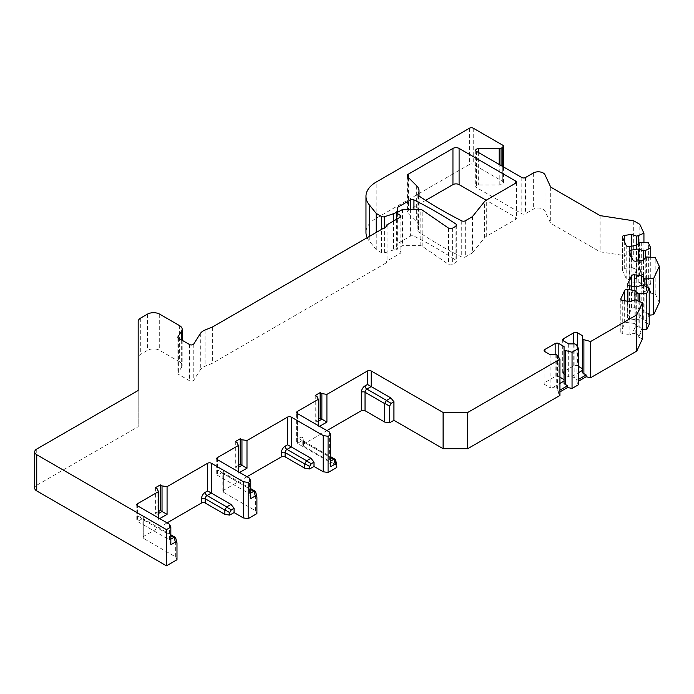 <?xml version="1.0" encoding="UTF-8"?>
<svg xmlns="http://www.w3.org/2000/svg" width="694" height="694" viewBox="0 0 694 694"><rect width="100%" height="100%" fill="white"/><g stroke="black" fill="none" stroke-linecap="round" stroke-linejoin="round"><path stroke-width="0.52" stroke-dasharray="3.47 2.6" d="M386.549 261.282L386.549 262.696A1.735 1.006 0 0 0 387.061 261.994A1.735 1.006 0 0 0 386.549 261.282L400.082 253.475A2.611 1.509 0 0 0 400.846 252.408A2.611 1.509 0 0 0 400.082 251.341L396.387 249.215L402.537 245.667L420.156 245.667A2.611 1.509 180 0 1 422.16 246.205L448.541 264.353A2.611 1.509 0 0 0 452.384 264.449L455.967 262.384A2.611 1.509 0 0 0 456.73 261.317A2.611 1.509 0 0 0 456.079 260.319A434.722 250.985 0 0 0 413.936 236.09A2.611 1.509 0 0 0 410.388 236.16L397.228 243.759A8.692 5.023 0 0 1 397.827 245.589L397.827 212.173M472.51 216.493L472.51 252.703L484.559 237.782A8.692 5.023 180 0 1 486.294 236.35L515.659 219.399A2.611 1.509 0 0 0 516.423 218.332A2.611 1.509 0 0 0 515.659 217.265L486.147 200.228M36.739 449.044L36.739 485.253L138.175 426.689L138.175 357.774A8.692 5.023 180 0 1 140.726 354.226L147.397 350.375A8.692 5.023 180 0 1 159.698 350.375L179.633 361.886L179.633 325.677M181.655 339.982L181.655 367.152A8.692 5.023 0 0 0 182.175 365.434A8.692 5.023 0 0 0 179.633 361.886M181.655 367.152L178.046 372.869A2.611 1.509 0 0 0 177.89 373.389A2.611 1.509 0 0 0 178.653 374.448L189.488 380.711A2.611 1.509 0 0 0 193.782 380.156L200.314 369.807A13.039 7.53 180 0 1 205.086 366.215L212.355 363.274L386.549 262.696M393.481 221.074L393.481 249.935A8.692 5.023 0 0 0 397.827 245.589M393.481 249.935L384.606 252.902A2.611 1.509 180 0 1 381.457 252.659L376.235 249.64L369.234 240.983A34.778 20.083 0 0 1 367.161 237.695M469.552 128.173L469.552 164.383L376.165 218.298A34.778 20.083 0 0 0 365.972 232.499M469.552 164.383A2.611 1.509 180 0 1 473.239 164.383L502.751 181.42A2.611 1.509 180 0 1 503.514 182.479A2.611 1.509 180 0 1 502.751 183.546L501.051 184.526A2.611 1.509 180 0 1 499.212 184.968L478.305 184.968A2.611 1.509 0 0 0 475.694 186.478A2.611 1.509 0 0 0 476.457 187.536L521.81 213.717A2.611 1.509 0 0 0 525.497 213.717L533.348 209.18A6.957 4.017 180 0 1 544.981 210.985L550.698 223.303L600.102 251.827L633.7 257.023L633.7 220.813M659.3 302.541L655.179 293.657L650.452 293.18L647.068 285.885L650.746 284.106L648.37 278.988L643.642 278.502L640.258 271.215L643.937 269.437L639.816 260.554L633.7 257.023M649.211 315.18L648.925 313.436L645.541 320.723L645.541 322.493L648.925 315.206M645.541 322.493L649.211 324.28M642.401 329.85L642.115 328.106L638.072 327.23L636.251 324.844L632.052 333.875L635.21 333.389L638.732 335.393L642.115 328.106M642.401 338.95L638.732 337.171L642.115 329.884M578.544 384.702L576.896 382.099L578.544 381.153M559.937 395.441L558.297 392.839L559.937 391.893M326.917 430.592L303.556 444.082A2.611 1.509 0 0 0 302.792 445.14A2.611 1.509 0 0 0 303.556 446.207L335.523 464.668L335.532 460.157L336.824 464.971M336.824 467.461L335.523 464.668M246.995 476.735L223.633 490.224A2.611 1.509 0 0 0 222.869 491.283A2.611 1.509 0 0 0 223.633 492.35L255.6 510.81L255.609 492.107L256.901 496.913M256.901 513.603L255.6 510.81M167.072 522.877L143.71 536.367A2.611 1.509 0 0 0 142.947 537.425A2.611 1.509 0 0 0 143.71 538.492L175.677 556.952L175.695 538.249L176.979 543.055M176.979 559.746L175.677 556.952M36.739 485.253A6.957 4.017 0 0 0 34.7 488.09M425.674 200.366L408.601 210.213A4.346 2.507 0 0 0 407.326 211.991A4.346 2.507 0 0 0 407.907 213.249L416.678 222.011A17.385 10.037 0 0 1 419.002 227.025L419.002 196.012M418.005 194.181L418.005 230.382A17.385 10.037 0 0 0 419.002 227.025M418.005 230.382A2.611 1.509 0 0 0 417.857 230.885A2.611 1.509 0 0 0 418.482 231.865A434.722 250.985 0 0 0 461.744 257.058A2.611 1.509 0 0 0 465.301 256.988L471.989 253.128A2.611 1.509 180 0 0 472.51 252.703M376.235 249.64L376.235 232.455M397.228 207.558L397.228 243.759M639.816 260.554L639.816 224.344M600.102 215.617L600.102 251.827M550.698 187.094L550.698 223.303M643.937 269.437L643.937 242.327M650.746 284.106L650.746 257.006M648.37 278.988L648.37 242.779M655.179 293.657L655.179 257.457M640.258 271.215L640.258 269.446L636.745 269.732L633.587 268.118L637.777 277.149L639.599 275.891L643.642 276.733L640.258 269.446M638.428 243.499L638.428 269.853M643.642 278.502L643.642 276.733M641.282 242.059L641.282 276.012M639.599 242.319L639.599 275.891M636.519 245.407L636.519 278.415L637.777 277.149M631.401 246.197L631.401 267.39L624.279 268.491A2.611 1.509 0 0 0 622.345 269.949A2.611 1.509 0 0 0 622.431 270.339L626.196 278.45A2.611 1.509 0 0 0 629.397 279.517L636.519 278.415M631.401 267.39L633.587 268.118M636.745 245.173L636.745 269.732M647.068 285.885L647.068 284.115L643.555 284.41L640.397 282.788L644.587 291.827L646.409 290.569L650.452 291.402L647.068 284.115M645.229 258.168L645.229 284.531M650.452 293.18L650.452 291.402M648.092 256.728L648.092 290.682M646.409 256.988L646.409 290.569M643.329 260.077L643.329 293.085L644.587 291.827M638.211 260.866L638.211 282.059L631.089 283.161A2.611 1.509 0 0 0 629.154 284.618A2.611 1.509 0 0 0 629.241 285.008L633.006 293.128A2.611 1.509 0 0 0 636.207 294.187L643.329 293.085M638.211 282.059L640.397 282.788M643.555 259.851L643.555 284.41M639.747 301.456L639.747 327.872M638.732 337.171L638.732 335.393M636.892 300.077L636.892 334.031M635.21 299.817L635.21 333.389M629.866 301.595L629.866 334.603L632.052 333.875M634.984 299.895L634.984 323.578L627.862 322.476A2.611 1.509 0 0 0 624.669 323.543L620.904 331.663A2.611 1.509 0 0 0 620.809 332.053A2.611 1.509 0 0 0 622.744 333.502L629.866 334.603M634.984 323.578L636.251 324.844M638.072 300.649L638.072 327.23M643.702 285.399L643.702 319.353L645.541 320.723M646.556 286.787L646.556 313.202L644.882 312.56L643.06 310.175L638.862 319.205L642.019 318.719L643.702 319.353M646.556 313.202L648.925 313.436M644.882 285.971L644.882 312.56M641.794 285.217L641.794 308.908L643.06 310.175M641.794 308.908L634.672 307.806A2.611 1.509 0 0 0 631.479 308.873L627.706 316.985A2.611 1.509 0 0 0 627.619 317.375A2.611 1.509 0 0 0 629.553 318.832L636.676 319.934L638.862 319.205M636.676 286.926L636.676 319.934M642.019 285.139L642.019 318.719M582.656 372.947L582.656 335.809M568.681 343.886L568.681 376.894L571.205 376.894L578.544 372.661M571.205 376.894L574.849 377.458L576.896 380.321L578.544 379.375M576.896 382.099L576.896 380.321M576.081 344.597L576.081 378.551M574.849 343.886L574.849 377.458M578.544 366.449L577.443 365.816A2.611 1.509 0 0 0 573.756 365.816L563.467 371.758A2.611 1.509 0 0 0 562.704 372.817A2.611 1.509 0 0 0 563.467 373.884L568.681 376.894M564.057 383.687L564.057 346.549M550.073 354.625L550.073 387.634L552.606 387.634L559.937 383.4M552.606 387.634L556.25 388.198L558.297 391.069L559.937 390.115M558.297 392.839L558.297 391.069M557.473 355.337L557.473 389.291M556.25 354.625L556.25 388.198M559.937 377.189L558.844 376.556A2.611 1.509 0 0 0 555.157 376.556L544.859 382.498A2.611 1.509 0 0 0 544.096 383.556A2.611 1.509 0 0 0 544.859 384.623L550.073 387.634M319.544 426.333L318.312 427.044L316.958 422.004L318.312 421.223M318.312 425.622L318.312 427.044M330.674 466.672L329.381 461.822L330.674 461.076M239.621 472.475L238.389 473.187L237.036 468.146L237.036 442.59M238.389 471.764L238.389 473.187M217.482 471.053L216.719 473.62L217.482 475.312L217.482 459.697L217.482 471.053L219.946 469.63A2.611 1.509 -120 0 0 221.785 472.831L217.482 475.312L249.458 493.772L250.751 493.018M250.751 498.622L249.458 493.772L249.458 478.149M235.318 441.592L235.318 467.149L237.036 468.146L238.389 467.366M235.318 467.149L238.389 465.37M329.381 432.006L329.381 461.822L297.405 443.371L297.405 413.555L297.405 439.111L296.642 441.679L297.405 443.371L301.708 440.881L330.674 457.606M159.698 518.618L158.466 519.329L157.113 514.289L157.113 488.732M158.466 517.906L158.466 519.329M170.828 544.764L169.536 539.915L170.828 539.16M169.536 524.291L169.536 539.915L137.559 521.454L137.559 505.839L137.559 517.195L136.796 519.771L137.559 521.454L141.862 518.973L170.828 535.69M155.395 487.735L155.395 513.291L157.113 514.289L158.466 513.508M158.466 511.521L155.395 513.291M138.175 390.479L138.175 426.689M138.175 321.574L138.175 357.774M212.355 327.065L212.355 363.274M396.387 219.399L396.387 249.215M402.537 209.458L402.537 245.667M315.241 395.45L315.241 421.006L318.312 419.228M316.958 396.448L316.958 422.004L315.241 421.006M456.079 226.105L456.079 260.319M413.936 209.458L413.936 236.09M486.294 236.35L486.294 200.15M515.659 217.265L515.659 219.399M484.559 237.782L484.559 201.572M471.989 216.918L471.989 253.128M465.301 220.779L465.301 256.988M461.744 220.848L461.744 257.058M418.491 195.665L418.482 231.865M416.678 185.801L416.678 222.011M407.907 177.039L407.907 213.249M408.601 177.733L408.601 210.213M369.234 236.498L369.234 240.983M381.457 252.659L381.457 229.436M384.606 252.902L384.606 227.623M410.388 209.458L410.388 236.16M376.165 218.298L376.165 182.088M147.397 314.165L147.397 350.375M140.726 318.026L140.726 354.226M473.239 128.173L473.239 164.383M502.751 145.211L502.751 181.42M544.981 174.775L544.981 210.985M533.348 172.98L533.348 209.18M525.497 177.517L525.497 213.717M521.81 177.517L521.81 213.717M476.457 151.335L476.457 187.536M478.305 152.402L478.305 184.968M499.212 184.968L499.212 164.469M501.051 184.526L501.051 165.528M502.751 166.508L502.751 183.546M624.279 241.304L624.279 268.491M622.431 237.322L622.431 270.339M626.196 245.442L626.196 278.45M629.397 246.509L629.397 279.517M631.089 255.973L631.089 283.161M629.241 252L629.241 285.008M633.006 260.111L633.006 293.128M636.207 261.178L636.207 294.187M627.862 301.283L627.862 322.476M624.669 300.788L624.669 323.543M620.904 299.426L620.904 331.663M622.744 300.493L622.744 333.502M629.553 285.824L629.553 318.832M627.706 284.757L627.706 316.985M631.479 286.119L631.479 308.873M634.672 286.613L634.672 307.806M577.443 346.757L577.443 365.816M573.756 343.886L573.756 365.816M563.467 373.884L563.467 371.758M558.844 357.497L558.844 376.556M555.157 354.625L555.157 376.556M544.859 384.623L544.859 382.498M303.556 444.082L303.556 439.823A5.214 3.01 120 0 0 299.869 437.688L297.405 439.111M303.556 446.207L303.556 441.948L335.523 460.408M303.556 439.823A2.611 1.509 0 0 0 302.792 440.881A2.611 1.509 0 0 0 303.556 441.948A2.611 1.509 120 0 0 303.018 440.751A2.611 1.509 120 0 0 301.708 440.881A2.611 1.509 -120 0 1 299.869 437.688M223.633 490.224L223.633 471.764A5.214 3.01 120 0 0 219.946 469.63M223.633 471.764A2.611 1.509 0 0 0 222.869 472.831A2.611 1.509 0 0 0 223.633 473.889A2.611 1.509 120 0 0 223.095 472.701A2.611 1.509 120 0 0 221.785 472.831L250.751 489.548M223.633 492.35L223.633 473.889L255.6 492.35M143.71 536.367L143.71 517.906A5.214 3.01 120 0 0 140.023 515.781L137.559 517.195M143.71 538.492L143.71 520.04L175.677 538.492M143.71 517.906A2.611 1.509 0 0 0 142.947 518.973A2.611 1.509 0 0 0 143.71 520.04A2.611 1.509 120 0 0 143.172 518.843A2.611 1.509 120 0 0 141.862 518.973A2.611 1.509 -120 0 1 140.023 515.781M159.698 314.165L159.698 350.375M178.046 337.7L178.046 372.869M178.653 338.247L178.653 374.448M189.488 344.502L189.488 380.711M193.782 343.955L193.782 380.156M200.314 333.597L200.314 369.807M205.086 330.006L205.086 366.215M400.082 251.341L400.082 253.475M420.156 245.667L420.156 209.458M422.16 246.205L422.16 209.996M448.541 228.144L448.541 264.353M452.384 228.248L452.384 264.449M455.967 226.175L455.967 262.384M516.423 182.132L516.423 218.332M417.857 194.684L417.857 230.885M407.326 175.79L407.326 211.991M503.514 166.95L503.514 182.479M475.694 150.268L475.694 186.478M622.345 269.949L622.345 236.94M629.154 284.618L629.154 251.61M620.809 332.053L620.809 299.036M627.619 317.375L627.619 284.367M562.704 372.817L562.704 339.808M544.096 383.556L544.096 350.548M302.792 445.14L302.74 440.49L330.674 456.721M216.719 473.62L216.719 458.63M222.869 491.283L222.817 472.432L250.751 488.671M296.642 441.679L296.642 412.488M142.947 537.425L142.895 518.574L170.828 534.814M136.796 519.771L136.796 504.772M182.175 340.277L182.175 365.434M177.89 337.18L177.89 373.389M387.061 225.784L387.061 261.994M400.846 216.198L400.846 252.408M456.73 225.108L456.73 261.317"/><path stroke-width="1.04" d="M381.457 229.436L381.457 216.459A2.611 1.509 0 0 0 384.606 216.693L393.481 213.735A8.692 5.023 0 0 0 397.827 209.388A8.692 5.023 0 0 0 397.228 207.558L410.388 199.959A2.611 1.509 180 0 1 413.936 199.889A434.722 250.985 180 0 1 456.079 224.119A2.611 1.509 180 0 1 456.73 225.108A2.611 1.509 180 0 1 455.967 226.175L452.384 228.248A2.611 1.509 180 0 1 448.541 228.144L422.16 209.996A2.611 1.509 0 0 0 420.156 209.458L402.537 209.458L396.387 213.006L400.082 215.14A2.611 1.509 180 0 1 400.846 216.198A2.611 1.509 180 0 1 400.082 217.265L386.549 225.073A1.735 1.006 180 0 1 387.061 225.784A1.735 1.006 180 0 1 386.549 226.496L212.355 327.065L205.086 330.006A13.039 7.53 0 0 0 200.314 333.597L193.782 343.955A2.611 1.509 180 0 1 189.488 344.502L178.653 338.247A2.611 1.509 180 0 1 177.89 337.18A2.611 1.509 180 0 1 178.046 336.668L178.046 337.7M467.704 412.488L559.937 359.24L559.937 395.441L467.704 448.688L467.704 412.488L443.11 412.488L371.186 370.96A2.611 1.509 180 0 0 367.49 370.96L326.917 394.383L321.877 393.602L320.16 392.613L315.241 395.45L316.958 396.448L318.312 399.354L297.405 411.421A2.611 1.509 180 0 0 296.642 412.488A2.611 1.509 180 0 0 297.405 413.555L329.381 432.006L330.674 434.808L328.08 436.309L323.231 435.554L291.263 417.103A2.611 1.509 180 0 0 287.568 417.103L246.995 440.525L241.954 439.744L240.237 438.755L235.318 441.592L237.036 442.59L238.389 445.496L217.482 457.563A2.611 1.509 180 0 0 216.719 458.63A2.611 1.509 180 0 0 217.482 459.697L249.458 478.149L250.751 480.951L250.751 498.622L255.305 495.993L254.013 491.187L250.751 493.018M572.047 352.248L578.544 348.501L578.544 384.702L572.047 388.449L572.047 352.248L564.057 350.114L564.057 346.549L558.844 343.539A2.611 1.509 0 0 0 555.157 343.539L544.859 349.481A2.611 1.509 0 0 0 544.096 350.548A2.611 1.509 0 0 0 544.859 351.615L550.073 354.625L556.25 354.625L557.473 355.337L559.937 359.24M499.212 164.469L499.212 148.759L478.305 148.759A2.611 1.509 180 0 0 475.694 150.268A2.611 1.509 180 0 0 476.457 151.335L521.81 177.517A2.611 1.509 180 0 0 525.497 177.517L533.348 172.98A6.957 4.017 0 0 1 544.981 174.775L550.698 187.094L600.102 215.617L633.7 220.813L639.816 224.344L643.937 233.227L636.745 236.16L631.401 234.381L624.279 235.483A2.611 1.509 0 0 0 622.345 236.94A2.611 1.509 0 0 0 622.431 237.322L626.196 245.442A2.611 1.509 0 0 0 629.397 246.509L636.519 245.407L639.599 242.319L648.37 242.779L650.746 247.905L645.229 250.577L643.555 250.838L638.211 249.051L631.089 250.152A2.611 1.509 0 0 0 629.154 251.61A2.611 1.509 0 0 0 629.241 252L633.006 260.111A2.611 1.509 0 0 0 636.207 261.178L643.329 260.077L646.409 256.988L655.179 257.457L659.3 266.34L653.644 278.52L644.882 278.988L641.794 275.9L634.672 274.798A2.611 1.509 0 0 0 631.479 275.865L627.706 283.976A2.611 1.509 0 0 0 627.619 284.367A2.611 1.509 0 0 0 629.553 285.824L636.676 286.926L642.019 285.139L643.702 285.399L649.211 288.071L646.834 293.198L638.072 293.657L634.984 290.569L627.862 289.467A2.611 1.509 0 0 0 624.669 290.534L620.904 298.654A2.611 1.509 0 0 0 620.809 299.036A2.611 1.509 0 0 0 622.744 300.493L629.866 301.595L635.21 299.817L642.401 302.749L642.401 338.95L636.771 351.086L590.646 377.709L590.646 341.509L582.656 339.375L582.656 335.809L577.443 332.799A2.611 1.509 0 0 0 573.756 332.799L563.467 338.741A2.611 1.509 0 0 0 562.704 339.808A2.611 1.509 0 0 0 563.467 340.875L568.681 343.886L574.849 343.886L576.081 344.597L578.544 348.501M590.646 341.509L636.771 314.876L642.401 302.749M499.212 148.759A2.611 1.509 0 0 0 501.051 148.325L502.751 147.345A2.611 1.509 0 0 0 503.514 146.278A2.611 1.509 0 0 0 502.751 145.211L473.239 128.173A2.611 1.509 0 0 0 469.552 128.173L376.165 182.088A34.778 20.083 0 0 0 365.972 196.289A34.778 20.083 0 0 0 369.234 204.773L369.234 236.498M381.457 216.459L376.235 213.44L369.234 204.773M34.7 451.889A6.957 4.017 0 0 0 36.739 454.726L166.456 529.617L170.828 527.093L170.828 544.764L175.382 542.135L176.979 543.055L176.979 559.746L166.456 565.827L36.739 490.927A6.957 4.017 0 0 1 34.7 488.09L34.7 451.889A6.957 4.017 0 0 1 36.739 449.044L138.175 390.479L138.175 321.574A8.692 5.023 0 0 1 140.726 318.026L147.397 314.165A8.692 5.023 0 0 1 159.698 314.165L179.633 325.677A8.692 5.023 0 0 1 182.175 329.225A8.692 5.023 0 0 1 181.655 330.943L178.046 336.668M170.828 527.093L169.536 524.291L137.559 505.839A2.611 1.509 180 0 1 136.796 504.772A2.611 1.509 180 0 1 137.559 503.705L158.466 491.638L157.113 488.732L155.395 487.735L160.314 484.898L160.314 510.454L158.466 511.521M250.751 480.951L248.157 482.451L243.308 481.705L211.34 463.245A2.611 1.509 180 0 0 207.645 463.245L167.072 486.668L162.032 485.895L160.314 484.898M408.601 174.012L452.948 148.412A4.346 2.507 180 0 1 459.098 148.412L515.659 181.065A2.611 1.509 180 0 1 516.423 182.132A2.611 1.509 180 0 1 515.659 183.19L486.294 200.15A8.692 5.023 0 0 0 484.559 201.572L472.51 216.493A2.611 1.509 0 0 1 471.989 216.918L465.301 220.779A2.611 1.509 180 0 1 461.744 220.848A434.722 250.985 0 0 1 418.482 195.665A2.611 1.509 180 0 1 417.857 194.684A2.611 1.509 180 0 1 418.005 194.181A17.385 10.037 0 0 0 419.002 190.824A17.385 10.037 0 0 0 416.678 185.801L407.907 177.039A4.346 2.507 180 0 1 407.326 175.79A4.346 2.507 180 0 1 408.601 174.012L408.601 177.733M486.147 200.228L459.098 184.613A4.346 2.507 0 0 0 452.948 184.613L425.674 200.366M365.972 196.289L365.972 232.499A34.778 20.083 0 0 0 367.161 237.695M659.3 266.34L659.3 302.541L653.644 314.729L649.211 315.18M649.211 288.071L649.211 324.28L646.834 329.398L642.401 329.85M590.646 377.709L586.144 376.764L586.144 374.986L582.656 372.947L582.656 339.375M578.544 381.153L586.144 376.764M572.047 388.449L567.536 387.504L567.536 385.734L564.057 383.687L564.057 350.114M559.937 391.893L567.536 387.504M467.704 448.688L443.11 448.688L393.932 420.295L389.56 422.82L389.56 406.129L384.745 403.353L384.71 422.073L389.56 422.82M367.49 370.96L367.49 384.45L365.035 385.864A5.214 3.01 120 0 0 361.348 392.257A2.611 1.509 180 0 1 365.035 392.257L365.035 410.709L384.71 422.073M365.035 410.709A2.611 1.509 0 0 0 361.348 410.709L326.917 430.592M309.637 468.962L309.637 466.472L304.822 463.696L306.427 460.929L310.929 458.274L291.263 446.919L286.96 449.4A2.611 1.509 120 0 0 285.113 452.601L285.113 456.86L304.787 468.216L309.637 468.962L314.009 466.437L323.231 471.764L328.08 472.51L336.824 467.461L336.764 464.459L335.228 464.043L333.935 459.237L330.674 461.076M285.113 456.86A2.611 1.509 0 0 0 281.426 456.86L246.995 476.735M207.645 463.245L207.645 490.927L205.19 492.35A5.214 3.01 120 0 0 201.503 498.743A2.611 1.509 180 0 1 205.19 498.743L205.19 503.003L224.865 514.358L229.714 515.104L234.086 512.58L243.308 517.906L248.157 518.661L256.901 513.603L256.901 496.913L255.305 495.993M205.19 503.003A2.611 1.509 0 0 0 201.503 503.003L167.072 522.877M376.235 232.455L376.235 213.44M643.937 242.327L643.937 233.227M650.746 257.006L650.746 247.905M638.428 235.899L638.428 243.499M636.745 236.16L636.745 245.173M631.401 234.381L631.401 246.197M645.229 250.577L645.229 258.168M643.555 250.838L643.555 259.851M638.211 249.051L638.211 260.866M646.834 329.398L646.834 293.198M636.771 351.086L636.771 314.876M653.644 314.729L653.644 278.52M639.747 293.918L639.747 301.456M638.072 293.657L638.072 300.649M634.984 290.569L634.984 299.895M646.556 279.248L646.556 286.787M644.882 278.988L644.882 285.971M641.794 275.9L641.794 285.217M583.888 340.086L583.888 374.04M578.544 372.661L582.656 370.284M578.544 379.375L586.144 374.986M582.656 368.826L578.544 366.449M565.28 350.826L565.28 384.78M559.937 383.4L564.057 381.023M559.937 390.115L567.536 385.734M564.057 379.566L559.937 377.189M443.11 448.688L443.11 412.488M384.745 403.353L386.35 400.585L390.852 397.931L371.186 386.575L366.883 389.065A2.611 1.509 120 0 0 365.035 392.257L384.71 403.613M390.852 397.931L393.932 401.757L393.932 420.295M367.49 384.45L371.186 386.575L371.186 370.96M326.917 394.383L326.917 422.073L319.544 426.333M318.312 399.354L318.312 425.622M389.56 406.129L391.156 403.361L393.932 401.757M335.532 460.157L335.15 459.307L333.935 459.237M330.674 434.808L330.674 466.672L335.228 464.043M328.08 436.309L328.08 472.51M248.157 482.451L248.157 518.661M166.456 565.827L166.456 529.617M323.231 435.554L323.231 471.764M310.929 458.274L314.009 462.1L314.009 466.437M287.568 417.103L287.568 444.785L291.263 446.919L291.263 417.103M246.995 440.525L246.995 468.216L239.621 472.475M238.389 445.496L238.389 471.764M255.609 492.107L255.227 491.248L254.013 491.187M238.389 465.37L240.237 464.312L240.237 438.755M241.954 439.744L241.954 465.301L240.237 464.312M246.995 468.216L241.954 465.301L238.389 467.366M309.637 466.472L311.233 463.705L314.009 462.1M304.822 463.696L304.787 468.216M243.308 481.705L243.308 517.906M231.007 504.417L211.34 493.061L207.038 495.542A2.611 1.509 120 0 0 205.19 498.743L224.865 510.099L226.504 507.071L231.007 504.417L234.086 508.242L234.086 512.58M207.645 490.927L211.34 493.061L211.34 463.245M167.072 486.668L167.072 514.358L159.698 518.618M158.466 491.638L158.466 517.906M229.714 515.104L229.714 512.614L231.31 509.847L234.086 508.242M224.865 514.358L224.865 510.099M175.695 538.249L175.304 537.39L174.09 537.33L170.828 539.16M162.032 485.895L162.032 511.452L160.314 510.454M167.072 514.358L162.032 511.452L158.466 513.508M386.549 225.073L386.549 226.496M396.387 213.006L396.387 219.399M318.312 419.228L320.16 418.17L320.16 392.613M321.877 393.602L321.877 419.159L320.16 418.17M326.917 422.073L321.877 419.159L318.312 421.223M456.079 224.119L456.079 226.105M413.936 199.889L413.936 209.458M515.659 181.065L515.659 183.19M459.098 148.412L459.098 184.613M452.948 148.412L452.948 184.613M384.606 227.623L384.606 216.693M393.481 213.735L393.481 221.074M410.388 199.959L410.388 209.458M478.305 148.759L478.305 152.402M501.051 165.528L501.051 148.325M502.751 147.345L502.751 166.508M624.279 235.483L624.279 241.304M631.089 250.152L631.089 255.973M627.862 289.467L627.862 301.283M624.669 290.534L624.669 300.788M620.904 298.654L620.904 299.426M627.706 283.976L627.706 284.757M631.479 275.865L631.479 286.119M634.672 274.798L634.672 286.613M577.443 332.799L577.443 346.757M573.756 332.799L573.756 343.886M563.467 338.741L563.467 340.875M558.844 343.539L558.844 357.497M555.157 343.539L555.157 354.625M544.859 349.481L544.859 351.615M297.405 413.555L297.405 411.421M361.348 392.257L361.348 410.709M365.035 385.864A2.611 1.509 -120 0 0 366.883 389.065L386.549 400.421M391.156 403.361L386.35 400.585M287.568 444.785L285.113 446.207A5.214 3.01 120 0 0 281.426 452.601L281.426 456.86M217.482 459.697L217.482 457.563M250.751 489.548L253.761 491.283M285.113 446.207A2.611 1.509 -120 0 0 286.96 449.4L306.627 460.764M311.233 463.705L306.427 460.929M281.426 452.601A2.611 1.509 180 0 1 285.113 452.601L304.787 463.956M330.674 457.606L333.684 459.341M137.559 505.839L137.559 503.705M201.503 498.743L201.503 503.003M205.19 492.35A2.611 1.509 -120 0 0 207.038 495.542L226.704 506.906M231.31 509.847L226.504 507.071M229.714 512.614L224.899 509.838M175.382 542.135L174.09 537.33M170.828 535.69L173.838 537.425M36.739 490.927L36.739 454.726M181.655 330.943L181.655 339.982M400.082 215.14L400.082 217.265M419.002 196.012L419.002 190.824M397.827 212.173L397.827 209.388M503.514 146.278L503.514 166.95M336.764 464.459L335.506 459.775M256.841 496.401L255.583 491.725M250.751 488.671L255.227 491.248M330.674 456.721L335.15 459.307M176.918 542.543L175.66 537.867M170.828 534.814L175.304 537.39M182.175 329.225L182.175 340.277"/></g></svg>
